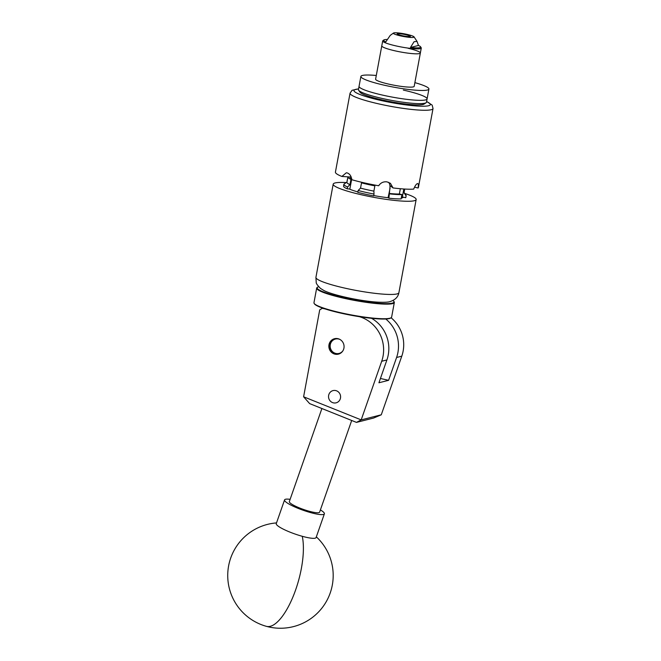 <?xml version="1.0" encoding="UTF-8"?>
<svg xmlns="http://www.w3.org/2000/svg" width="661" height="661" viewBox="0 0 661 661"><rect width="100%" height="100%" fill="white"/><g stroke="black" fill="none" stroke-linecap="round" stroke-linejoin="round"><path stroke-width="0.99" d="M343.935 348.107A7.965 7.585 75.8 0 1 338.415 354.139A7.965 7.585 75.8 0 1 328.988 344.745A7.965 7.585 75.8 0 1 334.499 338.713A7.965 7.585 75.8 0 1 343.935 348.107M340.489 398.046A6.304 6.015 75.8 0 1 336.119 402.83A6.304 6.015 75.8 0 1 328.641 395.385A6.304 6.015 75.8 0 1 333.012 390.601A6.304 6.015 75.8 0 1 340.489 398.046M322.651 308.1L319.717 309.86L303.606 396.79L361.187 419.892L381.703 361.261A33.752 32.174 -104.2 0 0 359.377 316.685M325.047 308.91L322.081 308.249M391.089 317.767A33.752 32.174 75.8 0 1 401.789 356.163L381.273 414.794L373.589 418.049L356.477 422.396L309.637 403.607L303.606 396.79M371.523 318.305A33.752 32.174 75.8 0 1 386.908 359.939L378.927 382.769L388.594 380.315L380.422 378.48M388.594 380.315L396.583 357.485A33.752 32.174 -104.2 0 0 385.784 319.007M356.477 422.396L361.187 419.892L381.273 414.794M320.395 509.928A21.094 3.644 -160.7 0 1 323.477 512.118A21.094 3.644 -160.7 0 1 324.386 513.828L316.098 537.542A21.094 3.644 -160.7 0 1 302.267 536.294A21.094 3.644 -160.7 0 1 277.182 525.321A21.094 3.644 -160.7 0 1 276.273 523.603L284.569 499.898A21.094 3.644 -160.7 0 1 290.129 499.336M324.386 513.828A21.094 3.644 -160.7 0 1 306.96 511.523A21.094 3.644 -160.7 0 1 285.478 501.616A21.094 3.644 -160.7 0 1 284.569 499.898M318.66 286.734A39.065 5.139 10.5 0 0 317.627 287.171A39.065 5.139 10.5 0 0 323.452 291.922A39.065 5.139 10.5 0 0 368.565 302.184A39.065 5.139 10.5 0 0 393.774 301.284A39.065 5.139 10.5 0 0 392.973 300.499M393.774 301.284L394.113 301.763A39.486 5.197 -169.5 0 1 394.328 302.507A39.486 5.197 -169.5 0 1 366.161 302.333A39.486 5.197 -169.5 0 1 323.022 292.302A39.486 5.197 -169.5 0 1 316.669 288.113A39.486 5.197 -169.5 0 1 317.14 287.502L317.627 287.171M391.155 317.718L390.668 318.048A39.065 5.139 -169.5 0 1 360.79 316.9A39.065 5.139 -169.5 0 1 320.593 307.34A39.065 5.139 -169.5 0 1 314.52 303.936L314.182 303.457A39.486 5.197 10.5 0 0 320.321 306.902A39.486 5.197 10.5 0 0 360.947 316.561A39.486 5.197 10.5 0 0 391.155 317.718A39.486 5.197 10.5 0 0 391.626 317.106L394.328 302.507M316.669 288.113L313.967 302.713A39.486 5.197 10.5 0 0 314.182 303.457M339.985 339.481A7.428 7.081 -104.2 0 0 332.466 351.611A7.428 7.081 -104.2 0 0 342.877 350.851M339.696 353.685A7.849 7.478 75.8 0 1 331.781 340.82A7.849 7.478 75.8 0 1 335.838 338.498M321.899 408.523L289.344 501.567A16.029 2.768 19.3 0 0 299.78 508.061A16.029 2.768 19.3 0 0 319.61 512.159L351.693 420.479M426.064 102.752L424.122 104.058A32.91 4.33 -169.5 0 1 382.38 99.968A32.91 4.33 -169.5 0 1 359.981 92.176L358.634 90.251A34.595 4.553 10.5 0 0 382.182 98.448A34.595 4.553 10.5 0 0 426.064 102.752A34.595 4.553 10.5 0 0 426.477 102.215L427.089 98.919A34.595 4.553 -169.5 0 1 382.793 95.159A34.595 4.553 -169.5 0 1 359.055 86.31A34.595 4.553 10.5 0 0 382.926 95.192A34.595 4.553 10.5 0 0 427.089 98.919L428.915 89.053A34.595 4.553 10.5 0 0 414.868 82.633M403.342 90.078A34.595 4.553 -169.5 0 1 427.089 98.919M376.291 75.486A34.595 4.553 10.5 0 0 360.881 76.445L358.444 89.607A34.595 4.553 10.5 0 0 358.634 90.251M360.881 76.445A34.595 4.553 10.5 0 0 384.76 85.319A34.595 4.553 10.5 0 0 428.915 89.053M387.139 39.478A18.822 2.479 10.5 0 0 383.834 39.974L382.909 40.635A19.615 2.578 10.5 0 0 382.694 40.932L381.777 45.865A19.615 2.578 10.5 0 0 395.228 50.88A19.615 2.578 10.5 0 0 420.363 53.012A19.615 2.578 10.5 0 1 395.319 50.897A19.615 2.578 10.5 0 1 381.777 45.865L375.605 79.171A19.615 2.578 10.5 0 0 389.147 84.211A19.615 2.578 10.5 0 0 414.191 86.327L420.363 53.012A19.615 2.578 10.5 0 0 408.11 48.278M401.723 35.62A6.709 0.884 10.5 0 0 410.316 36.347A6.709 0.884 10.5 0 0 405.722 34.636A6.709 0.884 10.5 0 0 397.129 33.909A6.709 0.884 10.5 0 0 401.723 35.62M383.834 39.974A18.822 2.479 10.5 0 0 385.793 41.891L390.23 35.38L393.469 33.05A10.551 1.388 10.5 0 0 400.583 35.901A10.551 1.388 10.5 0 0 414.042 36.867A10.551 1.388 10.5 0 0 406.862 34.355A10.551 1.388 10.5 0 0 393.469 33.05M382.694 40.932A19.615 2.578 10.5 0 0 396.146 45.94A19.615 2.578 10.5 0 0 421.272 48.079A19.615 2.578 10.5 0 0 421.181 47.732L420.553 46.782A18.822 2.479 10.5 0 0 418.479 45.477L417.033 41.412L414.083 41.709L410.473 47.452A18.822 2.479 10.5 0 0 420.553 46.782M410.473 47.452L418.479 45.477M401.871 35.595A6.329 0.835 10.5 0 0 409.663 36.462A6.329 0.835 10.5 0 0 409.911 36.165A6.329 0.835 10.5 0 0 405.581 34.661A6.329 0.835 10.5 0 0 397.575 33.876A6.329 0.835 10.5 0 0 401.871 35.595M373.903 191.128L374.861 185.857A29.026 3.817 -169.5 0 1 361.542 182.866L360.509 188.121A29.109 3.834 10.5 0 0 366.946 189.69A29.109 3.834 10.5 0 0 373.903 191.128L374.01 194.045A31.645 4.164 -169.5 0 1 365.748 192.351A31.645 4.164 -169.5 0 1 358.155 190.484L357.808 192.334A31.645 4.164 10.5 0 0 373.672 195.896L374.01 194.045M417.488 183.584C418.396 183.469 418.595 184.94 418.083 187.997A42.188 5.552 10.5 0 0 418.396 187.484L433.029 108.528A42.188 5.552 -169.5 0 1 379.183 103.984A42.188 5.552 -169.5 0 1 350.057 93.151L335.424 172.108A42.188 5.552 10.5 0 0 341.894 176.454L346.331 172.769L347.281 172.951A42.188 5.552 -169.5 0 0 347.397 172.992C349.826 173.95 351.313 176.206 351.867 179.742A42.188 5.552 10.5 0 0 364.541 182.94A42.188 5.552 10.5 0 0 378.679 185.758C380.645 182.8 383.372 181.494 386.875 181.849A42.188 5.552 -169.5 0 0 387.032 181.874L390.436 183.328L393.047 187.939A42.188 5.552 10.5 0 0 413.703 189.104C415.001 185.865 416.248 184.022 417.438 183.601A42.188 5.552 -169.5 0 0 417.488 183.584L417.752 183.568M404.739 193.425A42.188 5.552 -169.5 0 1 416.157 199.539A42.188 5.552 -169.5 0 1 414.29 200.737A42.188 5.552 -169.5 0 1 367.921 196.185A42.188 5.552 -169.5 0 1 333.194 184.155A42.188 5.552 -169.5 0 1 335.069 182.957A42.188 5.552 -169.5 0 1 346.323 182.568M360.567 188.129A29.026 3.817 10.5 0 0 373.886 191.12M406.102 195.863L405.763 197.713A31.645 4.164 10.5 0 0 405.788 197.614L406.135 195.763A31.645 4.164 -169.5 0 1 406.102 195.863L404.102 192.847A29.109 3.834 10.5 0 0 404.069 192.533M404.078 192.483L405.961 195.169A31.645 4.164 -169.5 0 1 406.135 195.763M404.02 192.822L404.714 189.046L404.02 192.822A29.026 3.817 10.5 0 0 404.02 192.814L404.102 192.847M418.083 187.997L414.497 187.187M393.047 187.939L390.139 185.65L388.891 198.201A31.645 4.164 10.5 0 0 401.111 198.895L401.913 194.574L399.368 194.004L400.326 188.823M389.693 193.88A31.645 4.164 10.5 0 0 401.913 194.574M389.106 193.425A29.026 3.817 10.5 0 0 399.368 194.004M343.91 184.229L343.563 186.08A31.645 4.164 10.5 0 0 347.232 188.848L347.579 186.997A31.645 4.164 -169.5 0 1 343.91 184.229A31.645 4.164 -169.5 0 1 343.935 184.13L346.851 182.213A29.109 3.834 10.5 0 0 349.933 184.642L350.974 179.379A29.026 3.817 -169.5 0 1 347.909 176.974A29.026 3.817 -169.5 0 1 347.909 176.966L346.851 182.213M347.901 177.049L346.934 182.238A29.026 3.817 10.5 0 0 350 184.642M350.206 176.999L341.894 176.454M401.26 198.102A29.026 3.817 -169.5 0 0 403.218 197.143L405.763 197.713M403.83 188.996L402.177 197.895M358.155 190.484L360.509 188.121M347.232 188.848L349.198 188.963A29.026 3.817 -169.5 0 0 357.882 191.93M351.751 178.9A7.849 5.412 -86.8 0 0 351.619 179.503L349.818 189.236M349.933 184.642L347.579 186.997M373.729 195.557A29.026 3.817 -169.5 0 0 388.313 197.738L388.891 198.201M390.073 188.245L388.09 197.713M389.874 188.088A7.849 7.544 128.2 0 0 388.643 182.304M375.084 185.105L374.861 185.857M349.752 176.9L350.974 179.379M410.316 36.752L409.663 36.462M396.583 357.485L401.789 356.163M381.703 361.261L386.908 359.939M276.513 522.917A52.74 52.74 0 0 0 266.408 626.339A52.74 18.789 -74.5 0 0 295.665 589.819A52.74 18.789 -74.5 0 0 302.267 536.294M397.013 293.922A42.188 5.552 10.5 0 0 398.889 292.724C398.104 297.029 395.138 299.987 389.998 301.606C388.577 302.284 380.306 302.978 366.177 300.97C349.495 298.755 330.046 293.881 323.89 290.501L320.478 288.411C317.454 285.304 316.032 283.313 316.214 282.429L315.925 277.339A42.188 5.552 10.5 0 0 350.652 289.369A42.188 5.552 10.5 0 0 397.013 293.922M358.559 88.971A38.817 5.106 10.5 0 0 380.777 100.439A38.817 5.106 10.5 0 0 421.016 106.206A38.817 5.106 10.5 0 0 426.593 101.579M351.619 179.503L350.958 179.462M266.408 626.339A52.74 52.74 0 0 0 316.338 536.856M420.363 53.012L421.272 48.079M414.042 36.867L417.033 41.412M358.584 88.847L352.073 90.293L350.057 93.151M416.157 199.539L398.889 292.724M333.194 184.155L315.925 277.339M426.618 101.455L432.162 105.116L433.029 108.528"/></g></svg>
